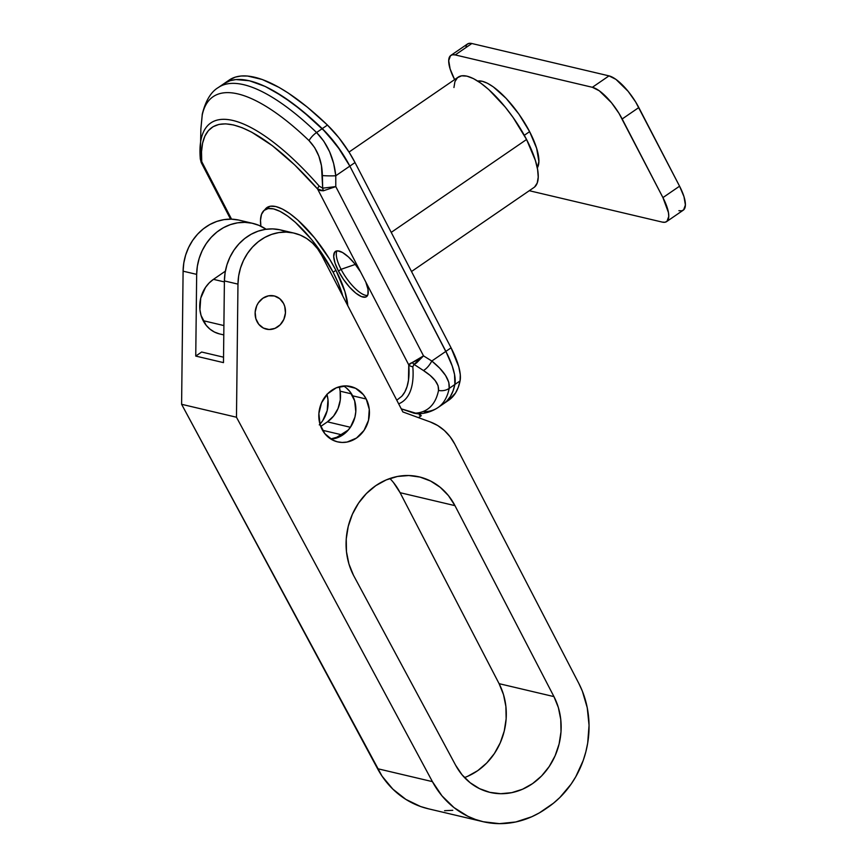 <?xml version="1.0" encoding="UTF-8"?>
<svg xmlns="http://www.w3.org/2000/svg" width="867" height="867" viewBox="0 0 867 867"><rect width="100%" height="100%" fill="white"/><g stroke="black" fill="none" stroke-linecap="round" stroke-linejoin="round"><path stroke-width="1.3" d="M326.978 394.463A28.448 25.132 -76.7 0 1 319.966 424.147M283.552 303.45A17.069 15.086 -76.7 0 1 282.295 322.199A17.069 15.086 -76.7 0 1 266.375 329.157A17.069 15.086 -76.7 0 1 257.044 321.646A17.069 15.086 -76.7 0 1 258.301 302.897A17.069 15.086 -76.7 0 1 274.221 295.94A17.069 15.086 -76.7 0 1 283.552 303.45L279.705 298.66L274.427 295.983L268.51 295.831L262.874 298.226L258.366 302.8L256.762 305.693L255.147 312.153L255.852 318.677L258.745 324.258L263.405 328.073L269.106 329.514L274.991 328.365L280.171 324.822L283.834 319.403L285.449 312.944L284.744 306.419L283.552 303.45A17.069 15.086 -76.7 0 1 282.295 322.199A17.069 15.086 -76.7 0 1 266.375 329.157A17.069 15.086 -76.7 0 1 257.044 321.646A17.069 15.086 -76.7 0 1 258.301 302.897A17.069 15.086 -76.7 0 1 274.221 295.94A17.069 15.086 -76.7 0 1 283.552 303.45L284.744 306.419L285.449 312.944L283.834 319.403L280.171 324.822L274.991 328.365L269.106 329.514L263.405 328.073L258.745 324.258L255.852 318.677L255.147 312.153L256.762 305.693L258.366 302.8L262.874 298.226L268.51 295.831L274.427 295.983L279.705 298.66L283.552 303.45M366.221 399.015A28.448 25.132 -76.7 0 1 364.118 430.27A28.448 25.132 -76.7 0 1 337.588 441.867A28.448 25.132 -76.7 0 1 322.025 429.338A28.448 25.132 -76.7 0 1 324.128 398.094A28.448 25.132 -76.7 0 1 350.658 386.498A28.448 25.132 -76.7 0 1 366.221 399.015L352.652 395.818L366.221 399.015L363.381 394.648L355.622 388.308L346.106 385.913L336.298 387.809L327.672 393.726L321.559 402.754L318.883 413.526L320.042 424.397L324.865 433.706L332.625 440.046L337.252 441.78L342.14 442.452L347.103 442.04L356.5 438.052L364.01 430.433L368.497 420.332L369.266 409.311L366.221 399.015M331.064 439.179A28.448 25.132 103.3 0 0 352.652 395.818A28.448 25.132 103.3 0 0 343.614 385.978M428.396 808.792L420.582 806.516L405.864 799.396L392.849 789.122L382.011 776.095L181.604 404.293L236.474 417.233L432.416 781.633A93.701 82.809 -76.7 0 0 483.049 821.688A93.701 82.809 -76.7 0 0 546.633 808.217A90.352 79.851 -76.7 0 0 578.798 683.369L454.763 444.077L450.114 436.74L444.348 430.476L437.651 425.491L430.205 421.926L402.862 411.944L430.205 421.926A53.537 47.317 -76.7 0 1 454.763 444.077L578.798 683.369L582.353 691.118L587.241 707.743L589.051 725.311L587.685 743.117L585.832 751.895L583.22 760.467L575.807 776.68L571.093 784.158L559.865 797.488L553.471 803.2L539.35 812.888L531.742 816.757L515.8 821.97L499.435 823.65L483.266 821.743L475.452 819.456L467.909 816.313L453.972 807.578L441.986 795.863L432.416 781.633L236.474 417.233L237.97 284.127A50.199 44.358 -76.7 0 1 294.173 233.136A50.199 44.358 -76.7 0 1 321.635 255.234L402.862 411.944L321.635 255.234L317.56 248.731L312.543 243.107L306.734 238.533L300.285 235.12L293.36 232.952L286.143 232.096L278.838 232.584L271.642 234.383L264.728 237.45L258.301 241.709L252.514 247.052L247.55 253.327L243.508 260.36L240.517 267.979L238.653 275.977L237.97 284.127L236.474 417.233L181.604 404.293L183.1 271.176L183.793 263.026L185.657 255.039L188.648 247.42L192.68 240.376L197.654 234.112L203.431 228.769L209.868 224.51L216.772 221.432L223.979 219.633L231.283 219.156L238.49 220.012M286.717 231.912L279.792 229.755L272.585 228.899L265.28 229.376L258.073 231.175L251.17 234.253L244.732 238.512L238.956 243.855L233.982 250.13L229.95 257.163L226.959 264.782L225.095 272.769L224.401 280.919L237.97 284.127L224.401 280.919L223.48 362.623L224.401 280.919A50.199 44.358 103.3 0 1 280.615 229.939L294.173 233.136M467.66 776.301L477.739 770.655L486.745 762.982L494.353 753.586L500.259 742.813L504.236 731.087L506.144 718.841L505.894 706.54L503.521 694.673L499.089 683.662L400.099 492.694L454.958 505.645L553.948 696.613A63.584 56.192 -76.7 0 1 549.255 766.461A63.584 56.192 -76.7 0 1 489.963 792.384A63.584 56.192 -76.7 0 1 455.608 765.203L462.057 774.795L470.12 782.706L479.494 788.634L489.822 792.351L500.714 793.706L511.758 792.655L522.519 789.241L532.598 783.595L541.615 775.932L549.212 766.526L555.118 755.764L559.096 744.027L561.003 731.781L560.765 719.491L558.381 707.613L553.948 696.613L454.958 505.645L448.445 495.61L440.219 487.308L430.617 481.055L420.007 477.078L408.78 475.528L397.389 476.482L386.248 479.895L375.801 485.639L366.448 493.486L358.548 503.131L352.403 514.218L348.252 526.312L346.247 538.949L346.464 551.65L348.913 563.918L353.487 575.276L455.608 765.203L353.487 575.276A65.318 57.731 -76.7 0 1 358.299 503.51A65.318 57.731 -76.7 0 1 419.227 476.883A65.318 57.731 -76.7 0 1 454.958 505.645L400.099 492.694L393.575 482.67M452.769 810.309L444.576 810.699M483.049 821.688L428.179 808.748A93.701 82.809 103.3 0 1 377.557 768.693L432.416 781.633L377.557 768.693L181.604 404.293L183.1 271.176L196.668 274.373A50.199 44.358 -76.7 0 1 252.882 223.393A50.199 44.358 -76.7 0 1 266.136 229.256L258.984 225.377L252.059 223.209L244.841 222.353L237.536 222.83L230.34 224.629L223.426 227.707L216.999 231.966L211.223 237.309L206.248 243.584L202.206 250.617L199.215 258.236L197.351 266.223L196.668 274.373L195.747 356.077L223.48 362.623L195.747 356.077L201.653 352.024L223.545 357.193L201.653 352.024L195.747 356.077L196.668 274.373L183.1 271.176A50.199 44.358 103.3 0 1 239.314 220.196L252.882 223.393M464.495 777.558A63.584 56.192 103.3 0 0 499.089 683.662L553.948 696.613L499.089 683.662L400.099 492.694A65.318 57.731 103.3 0 0 389.879 478.497M346.236 387.842L349.813 391.45L354.646 400.771L355.806 411.63L354.928 417.135L350.441 427.236L347.006 431.43L342.931 434.855L333.535 438.832M319.273 424.884L322.708 420.69L327.195 410.59L327.975 399.557L326.902 394.225M336.038 270.526A67.593 22.672 55.5 0 1 347.754 305.618L344.947 291.691L336.038 270.526L329.709 259.32L314.504 237.786L297.901 220.131L289.86 213.64L282.414 209.045L275.847 206.541L270.406 206.205L266.299 208.08L264.76 209.89A67.593 22.672 55.5 0 1 267.003 207.527A67.593 22.672 55.5 0 1 336.038 270.526M341.067 269.323A27.441 9.201 -124.5 0 0 367.565 295.452A27.441 9.201 55.5 0 1 341.067 269.323L355.286 264.413L341.067 269.323A27.441 9.201 55.5 0 1 336.97 250.866A27.441 9.201 -124.5 0 0 341.067 269.323L338.477 271.1L341.067 269.323M229.191 80.078L235.347 77.109L241.102 75.993L247.539 76.025L262.267 79.504L279.131 87.437L288.223 93.018L307.395 107.194L327.444 125.065L338.78 137.615L349.195 152.343L355.026 162.552L451.068 347.819L445.866 351.384L349.834 166.117L445.866 351.384A53.537 17.958 55.5 0 1 454.872 384.482A53.537 17.958 -124.5 0 0 445.866 351.384L431.809 361.019L423.519 355.86L335.789 186.611L423.519 355.86L431.809 361.019L445.866 351.384L452.216 365.982L454.546 374.533L455.186 381.61L454.872 384.482L449.193 388.373L454.872 384.482L453.018 391.028L450.341 396.555L446.841 401.009L450.341 396.555L453.018 391.028L454.872 384.482A194.089 65.112 55.5 0 1 443.655 403.675L446.841 401.009L443.622 403.697A194.089 65.112 -124.5 0 0 454.872 384.482L454.546 374.533L452.216 365.982L448.337 356.413L349.834 166.117L335.778 175.763L335.789 186.611L323.337 190.805L320.226 190.523L317.56 188.952A164.795 55.282 55.5 0 0 201.729 161.62L201.263 162.454L201.729 161.62A6.698 5.451 175.5 0 1 200.266 158.596A6.698 5.451 -4.5 0 0 201.729 161.62L231.554 219.156L201.729 161.62L201.523 151.747L202.585 143.218L204.883 136.152L208.394 130.614L213.076 126.701L218.885 124.436L225.745 123.851L233.559 124.956L242.24 127.742L251.69 132.174L272.422 145.721L294.737 164.958L317.56 188.952L365.776 281.981A27.441 9.201 55.5 0 1 366.492 296.677A27.441 9.201 55.5 0 1 338.477 271.1L343.56 279.521L349.618 287.215L355.86 293.176L361.452 296.612L365.668 297.088L367.944 294.52L367.987 289.253L365.776 281.981L408.769 364.909L408.455 380.32L407.046 386.639L404.824 391.971L401.8 396.262L396.783 400.196M411.511 271.512L533.953 187.5A66.922 22.455 -124.5 0 0 526.562 139.5L391.223 232.378L526.562 139.5A66.922 22.455 -124.5 0 0 458.209 77.13L349.022 152.061M218.863 87.166A194.089 65.112 -124.5 0 1 316.574 132.532A13.384 6.589 133.9 0 0 309.02 140.606A13.384 6.589 -46.1 0 1 316.574 132.532C327.531 143.792 333.936 158.195 335.778 175.763A13.384 1.55 -179.5 0 1 322.372 175.557A13.384 1.55 0.5 0 0 335.778 175.763L349.834 166.117L337.22 145.927L322.253 128.63L316.574 132.532L322.253 128.63A194.089 65.112 -124.5 0 0 224.022 83.622L218.343 87.513A194.089 65.112 55.5 0 1 316.574 132.532L323.803 141.213L329.612 151.779L333.654 163.538L335.778 175.763L335.789 186.611L322.687 188.161L335.789 186.611L323.337 190.805A6.698 3.576 -95 0 1 322.687 188.161L323.337 190.805L317.56 188.952A6.698 2.081 -41.1 0 1 319.175 186.08L322.687 188.161L321.451 165.673L318.861 156.158L314.645 147.585L309.02 140.606A189.515 63.573 -124.5 0 0 202.163 115.398L200.873 128.912L200.266 158.585A6.698 5.451 175.5 0 1 200.255 158.022A169.206 56.767 55.5 0 1 200.039 148.019A169.206 56.767 55.5 0 1 319.175 186.08A6.698 2.081 138.9 0 0 317.56 188.952L360.542 271.88L354.776 263.763L348.501 257.011L342.563 252.514L337.729 250.845L334.629 252.232L333.697 256.502L335.03 263.08L338.477 271.1A27.441 9.201 55.5 0 1 335.442 251.43A27.441 9.201 55.5 0 1 360.542 271.88L408.769 364.909A164.795 55.282 55.5 0 1 402.44 395.525M412.822 366.741A169.206 56.767 55.5 0 1 398.668 403.849A169.206 56.767 -124.5 0 0 412.822 366.741A6.698 5.451 175.5 0 1 408.769 364.909A6.698 5.451 -4.5 0 0 412.822 366.741L414.036 364.4L412.822 366.741M437.987 407.566A194.089 65.112 -124.5 0 0 449.193 388.373C450.114 380.277 444.327 371.163 431.809 361.019A13.384 6.026 121.2 0 1 423.443 370.523L414.036 364.4L423.443 370.523C434.085 377.351 439.114 383.983 438.518 390.432L438.095 385.728L435.201 380.613L430.162 375.422L423.443 370.523A13.384 6.026 -58.8 0 0 431.809 361.019L439.732 368.182L445.551 375.454L448.803 382.336L449.193 388.373A194.089 65.112 55.5 0 1 437.976 407.577A194.089 65.112 55.5 0 1 423.974 411.749M417.905 413.797L414.144 413.245A189.515 63.573 -124.5 0 0 438.518 390.432A189.515 63.573 55.5 0 1 414.144 413.245L401.269 408.845L417.829 413.797C425.198 413.667 431.918 411.587 437.976 407.577L448.857 400.11A194.089 65.112 -124.5 0 0 460.063 380.916L458.22 387.462L455.533 392.979L448.824 400.131M421.329 413.57L419.26 414.99L421.329 413.57M322.253 128.63L312.153 119.267L292.472 103.184L273.939 91.002L265.269 86.483L249.414 80.761L242.337 79.591L235.9 79.558L230.145 80.674L223.989 83.644L230.145 80.674L235.9 79.558L249.414 80.761L265.269 86.483L283.021 96.584L302.193 110.759L326.057 132.478L340.709 150.858L349.834 166.117A53.537 17.958 -124.5 0 0 322.253 128.63A53.537 17.958 55.5 0 1 349.834 166.117L355.026 162.552L451.068 347.819L458.784 366.849L460.279 374.707L460.063 380.916A53.537 17.958 -124.5 0 0 451.068 347.819L445.866 351.384L349.834 166.117L355.026 162.552A53.537 17.958 -124.5 0 0 327.444 125.065L322.253 128.63L327.444 125.065A194.089 65.112 -124.5 0 0 229.224 80.046L224.022 83.622A194.089 65.112 55.5 0 1 322.253 128.63M534.646 186.958L537.226 183.013L538.223 177.117L537.594 169.499L535.383 160.449L526.562 139.5L513.101 117.468L505.244 107.085L488.804 89.604L480.849 83.178L473.469 78.626L466.966 76.144L461.58 75.819L457.516 77.672L454.937 81.617L453.94 87.513M200.884 128.804L202.163 115.398A13.384 11.997 -168.5 0 1 202.369 113.729A13.384 11.997 11.5 0 0 202.163 115.398A189.515 63.573 55.5 0 1 309.02 140.606C317.669 149.688 322.123 161.338 322.372 175.557L322.687 188.161L319.175 186.08A169.206 56.767 -124.5 0 0 200.093 146.946M351.536 393.867L340.124 391.18L339.42 386.725L340.124 391.18L351.536 393.867M327.412 421.85A28.774 25.436 103.3 0 0 340.124 391.18L340.287 399.947L338.043 408.509L333.611 416.041L327.412 421.85L350.42 427.279L327.412 421.85L320.725 426.434L327.412 421.85M348.361 429.956L341.403 434.735L322.546 430.281L341.403 434.735A28.774 25.436 -76.7 0 1 330.717 438.962L336.797 437.261L348.361 429.956M418.468 417.634L421.319 415.683L419.26 414.99L421.319 415.683L418.468 417.634M449.193 388.373A13.384 11.997 -168.5 0 1 438.518 390.432A13.384 11.997 11.5 0 0 449.193 388.373M423.519 355.86L416.485 362.959L414.036 364.4L423.519 355.86L412.324 362.482L414.036 364.4A6.698 4.14 -111.8 0 1 412.324 362.482L408.769 364.909L409.939 363.598L418.002 359.87L423.519 355.86M454.872 384.482L460.063 380.916L454.872 384.482M219.275 333.849L214.377 332.007L209.955 329.124L206.162 325.298L201.057 315.436L199.93 309.779L200.743 298.096L205.501 287.411L209.142 282.967L213.455 279.347L224.39 281.927L213.455 279.347A30.117 26.617 103.3 0 0 203.16 320.671L223.903 325.569L203.16 320.671A30.117 26.617 103.3 0 0 219.633 333.936L223.794 334.911M333.134 272.238L335.93 270.32L333.134 272.238L338.228 283.065L342.768 296.005A66.922 22.455 55.5 0 0 333.134 272.238A66.922 22.455 55.5 0 0 264.782 209.868A66.922 22.455 55.5 0 0 260.88 226.222L260.512 220.251L261.509 214.355L264.088 210.41L268.152 208.557L273.538 208.882L280.041 211.364L287.411 215.916L295.376 222.342L311.817 239.823L319.663 250.205L333.134 272.238M524.297 135.295L529.618 131.643A53.201 17.849 -124.5 0 0 477.717 81.054L482.247 81.27L487.417 83.243L493.28 86.863L506.155 98.394L518.921 114.119L529.618 131.643L536.63 148.29L538.895 161.544L537.302 167.884A53.201 17.849 -124.5 0 0 529.618 131.643L524.297 135.295M213.455 279.347L225.366 271.165L213.455 279.347M678.883 210.681L681.57 210.844L683.608 209.912L685.396 204.991L683.976 196.657L679.565 186.188L662.93 197.6A33.466 11.228 55.5 0 1 666.625 221.594A33.466 11.228 55.5 0 1 662.247 222.093L529.26 190.707L662.247 222.093L664.935 222.255L666.972 221.334L668.76 216.414L668.446 212.599L662.93 197.6L619.038 113.425L611.517 102.761L599.314 90.807L592.367 87.296L455.218 54.924L452.52 54.762L450.493 55.694L448.705 60.614L450.125 68.937L454.536 79.417A33.466 11.228 55.5 0 1 450.84 55.423A33.466 11.228 55.5 0 1 455.218 54.924L471.843 43.513L469.155 43.35L467.129 44.271L465.839 46.244M666.625 221.594L683.261 210.182A33.466 11.228 -124.5 0 0 679.565 186.188L635.674 102.003L628.152 91.349L615.949 79.385L609.002 75.873L471.843 43.513L609.002 75.873L592.367 87.296A33.466 11.228 55.5 0 1 622.17 118.974L638.806 107.551L679.565 186.188L662.93 197.6L622.17 118.974L638.806 107.551A33.466 11.228 -124.5 0 0 609.002 75.873L592.367 87.296L455.218 54.924L471.843 43.513A33.466 11.228 -124.5 0 0 467.476 44L450.84 55.423M218.343 87.513C211.06 91.783 205.728 100.529 202.369 113.761L200.873 128.912M200.266 158.585L201.177 162.454L230.568 219.145M264.847 209.825L270.005 206.281"/></g></svg>
